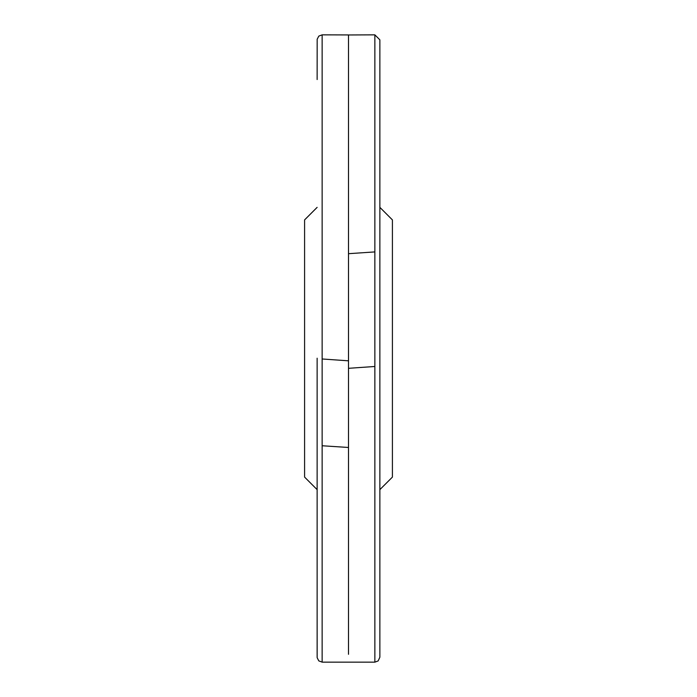 <?xml version="1.0" encoding="UTF-8"?>
<svg xmlns="http://www.w3.org/2000/svg" width="697" height="697" viewBox="0 0 697 697"><rect width="100%" height="100%" fill="white"/><g stroke="black" fill="none" stroke-linecap="round" stroke-linejoin="round"><path stroke-width="1.05" d="M374.847 348.5L374.847 251.913L348.5 253.691L348.5 654.309M379.865 79.58L379.865 617.42M379.865 361.273L379.865 617.446L379.865 489.642L392.411 477.096L392.411 219.904L379.865 207.357L379.865 79.563L379.865 263.161M317.135 79.545L317.17 39.232L318.817 36.096L322.145 34.85L322.145 662.133L318.799 660.887L317.161 657.707L317.135 617.455M317.135 358.214L317.135 657.158M317.135 489.642L304.589 477.096L304.589 219.904L317.135 207.357M348.5 368.312L374.855 366.483L374.855 662.15L378.149 660.93L379.865 657.219L379.865 617.446M348.5 34.972L374.855 34.85L374.855 366.483M322.145 34.85L348.5 34.937L348.5 253.691M379.865 365.585L379.865 657.166M348.5 360.819L322.145 358.981M322.145 445.758L348.5 447.474M322.145 662.15L374.855 662.15M379.865 252.872L379.865 39.834M379.865 79.554L379.865 39.834L374.855 34.85M317.135 443.632L317.135 657.166"/></g></svg>
